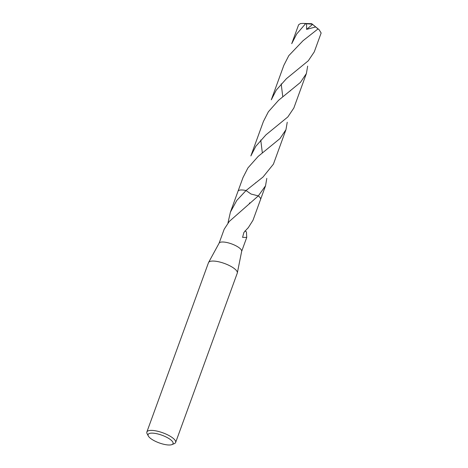 <?xml version="1.0" encoding="UTF-8"?>
<svg xmlns="http://www.w3.org/2000/svg" width="468" height="468" viewBox="0 0 468 468"><rect width="100%" height="100%" fill="white"/><g stroke="black" fill="none" stroke-linecap="round" stroke-linejoin="round"><path stroke-width="0.7" d="M148.327 436.006L147.11 433.713A15.315 4.709 20 0 1 146.858 432.005L208.488 262.665A15.315 4.709 20 0 1 208.582 262.466A15.315 4.709 20 0 1 230.929 266.386A15.315 4.709 20 0 1 237.329 272.932A15.315 4.709 20 0 1 237.27 273.142L175.635 442.476A15.315 4.709 20 0 1 174.348 443.623L171.931 444.6A13.274 4.077 20 0 1 153.603 440.382A13.274 4.077 20 0 1 148.327 436.006A13.274 4.077 20 0 1 153.504 433.198A13.274 4.077 20 0 1 167.562 437.75A13.274 4.077 20 0 1 171.931 444.6M208.582 262.466L219.153 243.103A11.992 3.685 20 0 1 236.662 246.18A11.992 3.685 20 0 1 241.675 251.298L237.329 272.932M146.858 432.005A15.315 4.709 20 0 1 169.299 435.726A15.315 4.709 20 0 1 175.635 442.476M227.986 222.809L230.426 212.098L236.79 200.427L246.028 190.54L251.053 194.039L258.313 195.899L229.542 221.218A11.992 3.685 -160 0 0 229.419 221.224L224.195 229.209L219.112 243.179M237.984 191.33A11.998 3.685 20 0 1 238.019 191.225A11.992 3.685 20 0 1 246.028 190.54L263.004 177.044L273.411 164.163L285.966 129.654L279.999 138.551L258.172 156.4L247.935 167.913L242.986 177.588L238.019 191.225A11.998 3.685 20 0 1 239.862 190.09A11.998 3.685 20 0 1 246.028 190.534A11.998 3.685 20 0 0 237.996 191.301M247.859 228.056L248.034 228.086A11.992 3.685 20 0 0 247.935 227.986L243.886 232.485L242.588 237.37L246.741 237.416L246.425 231.923L244.963 230.923M248.034 228.086L252.972 220.305L260.565 199.438A11.998 3.685 20 0 1 260.53 199.538M258.307 195.905A11.992 3.685 20 0 1 260.565 199.438A11.998 3.685 20 0 0 258.313 195.899A11.998 3.685 20 0 1 260.541 199.503M306.575 23.757L312.209 24.196L311.758 23.71L303.018 23.4L300.474 23.575L298.602 24.792L291.728 43.676L296.683 34L305.592 23.698L306.575 23.757L306.587 29.385L315.648 26.945L318.035 28.899L303.042 40.71L288.803 55.639L283.854 65.309L271.294 99.813L276.249 90.137L286.422 78.682L308.283 60.793L314.274 51.884L321.142 33L319.112 29.706L318.035 28.899M304.13 23.476A11.992 3.685 20 0 1 305.592 23.698M307.657 66.111L306.4 73.517L300.409 82.432L278.559 100.304L268.369 111.776L263.42 121.446L250.86 155.949L255.815 146.279L265.953 134.848L287.838 116.947L293.84 108.02L306.4 73.517M260.746 140.014L262.337 152.849M281.18 83.877L282.771 96.712M287.229 122.253L285.966 129.654M258.313 195.899L265.537 185.796L260.571 199.438M312.209 24.196L312.583 24.4L306.587 29.385M312.583 24.4L315.648 26.945M266.795 178.39L265.537 185.796M238.019 191.231L230.426 212.098M246.741 237.416L241.658 251.386M249.391 203.171L249.795 202.86M290.113 91.008L290.599 90.628M255.949 182.538L255.551 182.842M303.018 23.4L311.758 23.71L319.112 29.706"/></g></svg>
